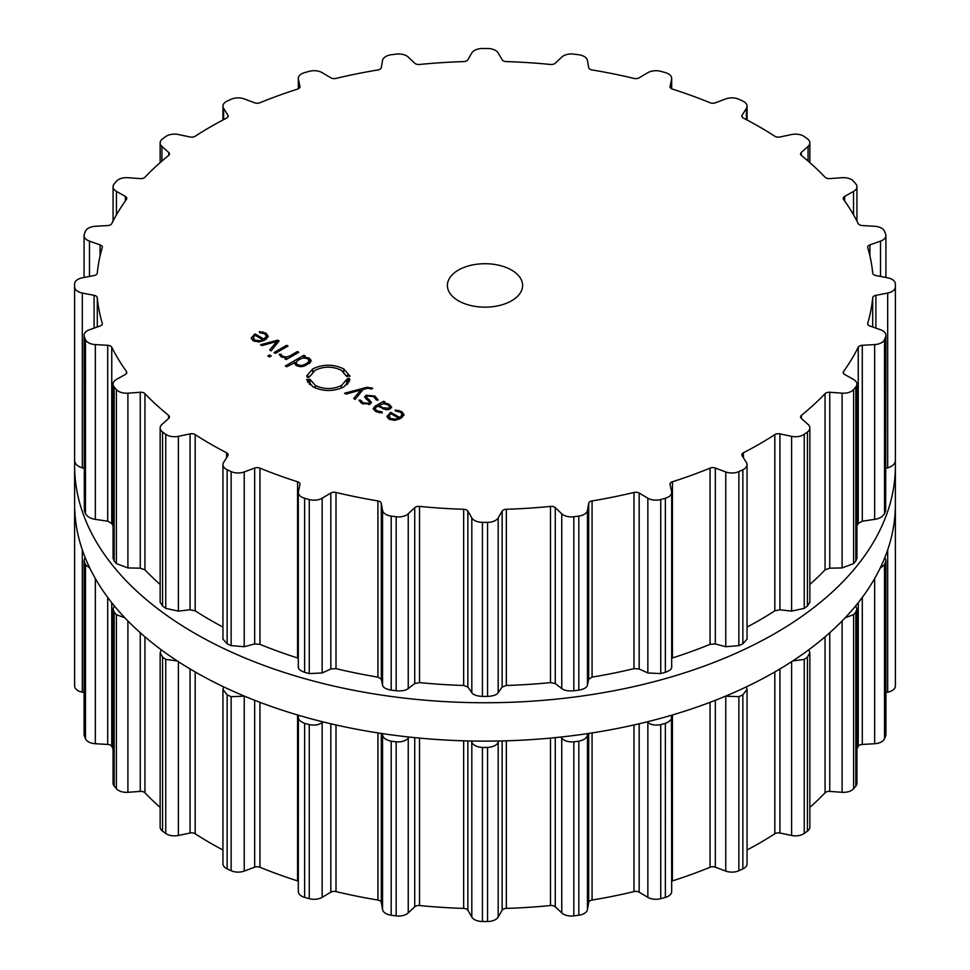 <?xml version="1.0" encoding="UTF-8"?>
<svg xmlns="http://www.w3.org/2000/svg" width="970" height="970" viewBox="0 0 970 970"><rect width="100%" height="100%" fill="white"/><g stroke="black" fill="none" stroke-linecap="round" stroke-linejoin="round"><path stroke-width="1.45" d="M74.617 504.194A410.383 236.935 0 0 0 485 741.128A410.383 236.935 0 0 0 895.383 504.194L895.383 465.806A410.383 236.935 0 0 0 895.322 461.575A410.383 236.935 0 0 1 895.383 465.806A410.383 236.935 0 0 1 485 702.741A410.383 236.935 0 0 1 74.617 465.806A410.383 236.935 0 0 0 485 702.741A410.383 236.935 0 0 0 895.383 465.806L895.383 504.194A410.383 236.935 0 0 1 485 741.128A410.383 236.935 0 0 1 74.617 504.194L74.617 465.806A410.383 236.935 0 0 1 74.678 461.575A410.383 236.935 0 0 0 74.617 465.806L74.617 504.194M671.689 881.196A4.704 2.716 180 0 1 672.44 880.893A388.291 224.179 0 0 0 691.586 874.382A388.291 224.179 0 0 0 710.052 867.253A4.704 2.716 180 0 1 715.327 867.18L725.766 871.084A11.276 6.511 0 0 0 738.861 870.72A410.383 236.935 0 0 0 740.874 869.811A410.383 236.935 0 0 0 742.862 868.89A11.276 6.511 0 0 0 747.058 863.821L747.058 689.379L746.391 686.845M747.058 849.987A388.291 224.179 0 0 0 759.571 843.088A388.291 224.179 0 0 0 774.812 833.763A4.704 2.716 180 0 1 779.928 833.012L791.617 835.473A11.276 6.511 0 0 0 804.251 833.448A410.383 236.935 0 0 0 805.852 832.296A410.383 236.935 0 0 0 807.44 831.132A11.276 6.511 0 0 0 809.853 827.107L809.853 652.834L808.822 649.742M809.853 807.367A388.291 224.179 0 0 0 813.781 803.839A388.291 224.179 0 0 0 825.058 792.781A4.704 2.716 180 0 1 829.75 791.399L842.093 792.296A11.276 6.511 0 0 0 853.624 788.695A410.383 236.935 0 0 0 854.74 787.373A410.383 236.935 0 0 0 855.843 786.039A11.276 6.511 0 0 0 856.934 783.251L856.934 609.099L855.71 605.826M856.934 748.949A388.291 224.179 0 0 0 858.244 746.391A4.704 2.716 180 0 1 862.294 744.439L874.661 743.723A11.276 6.511 0 0 0 884.519 738.728A410.383 236.935 0 0 0 885.101 737.285A410.383 236.935 0 0 0 885.659 735.854A11.276 6.511 0 0 0 885.925 734.435L885.925 560.369L884.882 557.447M885.925 692.519L887.683 692.18A11.276 6.511 0 0 0 895.383 686.045A410.383 236.935 0 0 0 895.383 684.565L895.383 510.523A410.383 236.935 180 0 1 895.383 512.002L895.067 513.433M74.617 686.045L74.617 512.002A410.383 236.935 180 0 1 74.617 510.523L74.617 684.565A410.383 236.935 0 0 0 74.617 686.045A11.276 6.511 0 0 0 82.317 692.18L84.075 692.519M85.117 557.447L84.075 560.369L84.075 734.435A11.276 6.511 0 0 0 84.341 735.854A410.383 236.935 0 0 0 84.899 737.285A410.383 236.935 0 0 0 85.481 738.728A11.276 6.511 0 0 0 95.339 743.723L107.706 744.439A4.704 2.716 180 0 1 111.756 746.391A388.291 224.179 0 0 0 113.066 748.949M114.29 605.826L113.066 609.099L113.066 783.251A11.276 6.511 0 0 0 114.157 786.039A410.383 236.935 0 0 0 115.26 787.373A410.383 236.935 0 0 0 116.376 788.695A11.276 6.511 0 0 0 127.907 792.296L140.25 791.399A4.704 2.716 180 0 1 144.942 792.781A388.291 224.179 0 0 0 156.219 803.839A388.291 224.179 0 0 0 160.147 807.367M161.178 649.742L160.147 652.834L160.147 827.107A11.276 6.511 0 0 0 162.56 831.132A410.383 236.935 0 0 0 164.148 832.296A410.383 236.935 0 0 0 165.749 833.448A11.276 6.511 0 0 0 178.383 835.473L190.071 833.012A4.704 2.716 180 0 1 195.188 833.763A388.291 224.179 0 0 0 210.429 843.088A388.291 224.179 0 0 0 222.942 849.987M223.609 686.845L222.942 689.379L222.942 863.821A11.276 6.511 0 0 0 227.138 868.89A410.383 236.935 0 0 0 229.126 869.811A410.383 236.935 0 0 0 231.139 870.72A11.276 6.511 0 0 0 244.234 871.084L254.673 867.18A4.704 2.716 180 0 1 259.948 867.253A388.291 224.179 0 0 0 278.414 874.382A388.291 224.179 0 0 0 297.56 880.893A4.704 2.716 180 0 1 298.311 881.196M309.248 898.669L309.248 724.626A410.383 236.935 180 0 1 306.944 723.996A410.383 236.935 180 0 1 304.641 723.341C299.851 721.547 297.766 719.085 298.408 715.957L298.311 891.539A11.276 6.511 0 0 0 304.641 897.395A410.383 236.935 0 0 0 306.944 898.038A410.383 236.935 0 0 0 309.248 898.669A11.276 6.511 0 0 0 322.149 897.335L330.831 892.194A4.704 2.716 180 0 1 336.008 891.588A388.291 224.179 0 0 0 356.754 896.171A388.291 224.179 0 0 0 377.924 900.051A4.704 2.716 180 0 1 381.307 902.391L382.544 909.533A11.276 6.511 0 0 0 391.189 915.231A410.383 236.935 0 0 0 393.687 915.559A410.383 236.935 0 0 0 396.172 915.886A11.276 6.511 0 0 0 408.249 912.915L414.724 906.792A4.704 2.716 180 0 1 419.525 905.531A388.291 224.179 0 0 0 441.52 907.338A388.291 224.179 0 0 0 463.66 908.405A4.704 2.716 180 0 1 467.855 910.248L471.82 917.062A11.276 6.511 0 0 0 482.442 921.5A410.383 236.935 0 0 0 485 921.5A410.383 236.935 0 0 0 487.558 921.5A11.276 6.511 0 0 0 498.18 917.062L502.145 910.248A4.704 2.716 180 0 1 506.34 908.405A388.291 224.179 0 0 0 528.48 907.338A388.291 224.179 0 0 0 550.475 905.531A4.704 2.716 180 0 1 555.276 906.792L561.751 912.915A11.276 6.511 0 0 0 573.828 915.886A410.383 236.935 0 0 0 576.313 915.559A410.383 236.935 0 0 0 578.811 915.231A11.276 6.511 0 0 0 587.456 909.533L588.693 902.391A4.704 2.716 180 0 1 592.076 900.051A388.291 224.179 0 0 0 613.246 896.171A388.291 224.179 0 0 0 633.992 891.588A4.704 2.716 180 0 1 639.169 892.194L647.851 897.335A11.276 6.511 0 0 0 660.752 898.669A410.383 236.935 0 0 0 663.056 898.038A410.383 236.935 0 0 0 665.359 897.395A11.276 6.511 0 0 0 671.689 891.539L671.458 715.254M742.862 868.89L742.862 694.835A410.383 236.935 180 0 1 740.874 695.769A410.383 236.935 180 0 1 738.861 696.678L725.499 696.169M742.862 694.835L747.058 689.379M792.672 660.982L804.251 659.394A410.383 236.935 180 0 0 805.852 658.242A410.383 236.935 180 0 0 807.44 657.09L809.853 652.834M665.359 897.395L665.359 723.341C670.149 721.547 672.234 719.085 671.592 715.957M665.359 723.341A410.383 236.935 180 0 1 663.056 723.996A410.383 236.935 180 0 1 660.752 724.626C655.405 725.645 651.1 724.954 647.851 722.565L646.929 721.898M587.626 733.599L587.456 734.763C587.032 737.903 584.158 740.037 578.811 741.177A410.383 236.935 180 0 1 576.313 741.516A410.383 236.935 180 0 1 573.828 741.844C568.19 742.147 564.176 740.91 561.751 738.146L560.781 737.054M845.161 617.769L853.624 614.653A410.383 236.935 180 0 0 854.74 613.319A410.383 236.935 180 0 0 855.843 611.985L856.934 609.099M498.822 740.983L498.18 742.28C496.725 745.299 493.184 747.021 487.558 747.446A410.383 236.935 180 0 1 485 747.458A410.383 236.935 180 0 1 482.442 747.446C476.816 747.021 473.275 745.299 471.82 742.28L471.178 740.983M880.117 568.226L884.519 564.686A410.383 236.935 180 0 0 885.101 563.243A410.383 236.935 180 0 0 885.659 561.8L885.925 560.369M409.219 737.054L408.249 738.146C405.824 740.91 401.81 742.147 396.172 741.844A410.383 236.935 180 0 1 393.687 741.516A410.383 236.935 180 0 1 391.189 741.177C385.842 740.037 382.968 737.903 382.544 734.763L382.374 733.599M895.322 508.425L895.383 509.044A410.383 236.935 180 0 1 895.383 510.523M323.071 721.898L322.149 722.565C318.9 724.954 314.595 725.645 309.248 724.626M298.408 715.957L298.542 715.254M244.501 696.169L231.139 696.678A410.383 236.935 180 0 1 229.126 695.769A410.383 236.935 180 0 1 227.138 694.835L222.942 689.379M165.749 833.448L165.749 659.394L177.328 660.982M165.749 659.394A410.383 236.935 180 0 1 164.148 658.242A410.383 236.935 180 0 1 162.56 657.09L160.147 652.834M116.376 788.695L116.376 614.653L124.839 617.769M116.376 614.653A410.383 236.935 180 0 1 115.26 613.319A410.383 236.935 180 0 1 114.157 611.985L113.066 609.099M85.481 738.728L85.481 564.686L89.883 568.226M85.481 564.686A410.383 236.935 180 0 1 84.899 563.243A410.383 236.935 180 0 1 84.341 561.8L84.075 560.369M74.617 512.002L74.932 513.433M74.617 510.523A410.383 236.935 180 0 1 74.617 509.044L74.678 508.425M458.41 300.785A37.6 21.704 180 0 1 447.4 285.435A37.6 21.704 180 0 1 485 263.719A37.6 21.704 180 0 1 522.6 285.435A37.6 21.704 180 0 1 499.392 305.489A37.6 21.704 180 0 1 458.41 300.785M740.874 470.68A410.383 236.935 0 0 0 742.862 469.747A11.276 6.511 0 0 0 747.058 464.691A11.276 6.511 0 0 0 746.379 462.46L742.123 455.706A4.704 2.716 180 0 1 741.844 454.784A4.704 2.716 180 0 1 743.408 452.76A388.291 224.179 0 0 0 759.571 443.957A388.291 224.179 0 0 0 774.812 434.633A4.704 2.716 180 0 1 779.928 433.881L791.617 436.342A11.276 6.511 0 0 0 804.251 434.305A410.383 236.935 0 0 0 805.852 433.153A410.383 236.935 0 0 0 807.44 432.002A11.276 6.511 0 0 0 809.853 427.976A11.276 6.511 0 0 0 808.058 424.436L801.305 418.409A4.704 2.716 180 0 1 800.553 416.942A4.704 2.716 180 0 1 801.426 415.366A388.291 224.179 0 0 0 813.781 404.708A388.291 224.179 0 0 0 825.058 393.65A4.704 2.716 180 0 1 829.75 392.268L842.093 393.165A11.276 6.511 0 0 0 853.624 389.564A410.383 236.935 0 0 0 854.74 388.23A410.383 236.935 0 0 0 855.843 386.909A11.276 6.511 0 0 0 856.934 384.108A11.276 6.511 0 0 0 853.527 379.452L844.627 374.444A4.704 2.716 180 0 1 843.209 372.492A4.704 2.716 180 0 1 843.573 371.449A388.291 224.179 0 0 0 851.502 359.47A388.291 224.179 0 0 0 858.244 347.248A4.704 2.716 180 0 1 862.294 345.296L874.661 344.592A11.276 6.511 0 0 0 884.519 339.597A410.383 236.935 0 0 0 885.101 338.154A410.383 236.935 0 0 0 885.659 336.711A11.276 6.511 0 0 0 885.925 335.305A11.276 6.511 0 0 0 880.53 329.751L869.92 326.005A4.704 2.716 180 0 1 867.665 323.689A4.704 2.716 180 0 1 867.738 323.228A388.291 224.179 0 0 0 870.854 310.533A388.291 224.179 0 0 0 872.709 297.754A4.704 2.716 180 0 1 875.898 295.329L887.683 293.049A11.276 6.511 0 0 0 895.383 286.914A410.383 236.935 0 0 0 895.383 285.435A410.383 236.935 0 0 0 895.383 283.955A11.276 6.511 0 0 0 887.683 277.82L875.898 275.541A4.704 2.716 180 0 1 872.709 273.116A388.291 224.179 0 0 0 870.854 260.336A388.291 224.179 0 0 0 867.738 247.629A4.704 2.716 180 0 1 867.665 247.18A4.704 2.716 180 0 1 869.92 244.864L880.53 241.118A11.276 6.511 0 0 0 885.925 235.564A11.276 6.511 0 0 0 885.659 234.146A410.383 236.935 0 0 0 885.101 232.715A410.383 236.935 0 0 0 884.519 231.272A11.276 6.511 0 0 0 874.661 226.277L862.294 225.561A4.704 2.716 180 0 1 858.244 223.609A388.291 224.179 0 0 0 851.502 211.387A388.291 224.179 0 0 0 843.573 199.408A4.704 2.716 180 0 1 843.209 198.365A4.704 2.716 180 0 1 844.627 196.425L853.527 191.417A11.276 6.511 0 0 0 856.934 186.749A11.276 6.511 0 0 0 855.843 183.96A410.383 236.935 0 0 0 854.74 182.627A410.383 236.935 0 0 0 853.624 181.305A11.276 6.511 0 0 0 842.093 177.704L829.75 178.601A4.704 2.716 180 0 1 825.058 177.219A388.291 224.179 0 0 0 813.781 166.161A388.291 224.179 0 0 0 801.426 155.503A4.704 2.716 180 0 1 800.553 153.927A4.704 2.716 180 0 1 801.305 152.46L808.058 146.434A11.276 6.511 0 0 0 809.853 142.893A11.276 6.511 0 0 0 807.44 138.868A410.383 236.935 0 0 0 805.852 137.704A410.383 236.935 0 0 0 804.251 136.552A11.276 6.511 0 0 0 791.617 134.527L779.928 136.988A4.704 2.716 180 0 1 774.812 136.236A388.291 224.179 0 0 0 759.571 126.912A388.291 224.179 0 0 0 743.408 118.11A4.704 2.716 180 0 1 741.844 116.085A4.704 2.716 180 0 1 742.123 115.151L746.379 108.41A11.276 6.511 0 0 0 747.058 106.179A11.276 6.511 0 0 0 742.862 101.11A410.383 236.935 0 0 0 740.874 100.189A410.383 236.935 0 0 0 738.861 99.279A11.276 6.511 0 0 0 725.766 98.916L715.327 102.82A4.704 2.716 180 0 1 710.052 102.747A388.291 224.179 0 0 0 691.586 95.618A388.291 224.179 0 0 0 672.44 89.107A4.704 2.716 180 0 1 670.015 86.73A4.704 2.716 180 0 1 670.052 86.391L671.592 79.273A11.276 6.511 0 0 0 671.689 78.461A11.276 6.511 0 0 0 665.359 72.605A410.383 236.935 0 0 0 663.056 71.962A410.383 236.935 0 0 0 660.752 71.331A11.276 6.511 0 0 0 647.851 72.665L639.169 77.806A4.704 2.716 180 0 1 633.992 78.412A388.291 224.179 0 0 0 613.246 73.829A388.291 224.179 0 0 0 592.076 69.949A4.704 2.716 180 0 1 588.693 67.609L587.456 60.467A11.276 6.511 0 0 0 578.811 54.769A410.383 236.935 0 0 0 576.313 54.441A410.383 236.935 0 0 0 573.828 54.114A11.276 6.511 0 0 0 561.751 57.084L555.276 63.208A4.704 2.716 180 0 1 550.475 64.469A388.291 224.179 0 0 0 528.48 62.662A388.291 224.179 0 0 0 506.34 61.595A4.704 2.716 180 0 1 502.145 59.752L498.18 52.938A11.276 6.511 0 0 0 487.558 48.5A410.383 236.935 0 0 0 485 48.5A410.383 236.935 0 0 0 482.442 48.5A11.276 6.511 0 0 0 471.82 52.938L467.855 59.752A4.704 2.716 180 0 1 463.66 61.595A388.291 224.179 0 0 0 441.52 62.662A388.291 224.179 0 0 0 419.525 64.469A4.704 2.716 180 0 1 414.724 63.208L408.249 57.084A11.276 6.511 0 0 0 396.172 54.114A410.383 236.935 0 0 0 393.687 54.441A410.383 236.935 0 0 0 391.189 54.769A11.276 6.511 0 0 0 382.544 60.467L381.307 67.609A4.704 2.716 180 0 1 377.924 69.949A388.291 224.179 0 0 0 356.754 73.829A388.291 224.179 0 0 0 336.008 78.412A4.704 2.716 180 0 1 330.831 77.806L322.149 72.665A11.276 6.511 0 0 0 309.248 71.331A410.383 236.935 0 0 0 306.944 71.962A410.383 236.935 0 0 0 304.641 72.605A11.276 6.511 0 0 0 298.311 78.461A11.276 6.511 0 0 0 298.408 79.273L299.948 86.391A4.704 2.716 180 0 1 299.985 86.73A4.704 2.716 180 0 1 297.56 89.107A388.291 224.179 0 0 0 278.414 95.618A388.291 224.179 0 0 0 259.948 102.747A4.704 2.716 180 0 1 254.673 102.82L244.234 98.916A11.276 6.511 0 0 0 231.139 99.279A410.383 236.935 0 0 0 229.126 100.189A410.383 236.935 0 0 0 227.138 101.11A11.276 6.511 0 0 0 222.942 106.179A11.276 6.511 0 0 0 223.621 108.41L227.877 115.151A4.704 2.716 180 0 1 228.156 116.085A4.704 2.716 180 0 1 226.592 118.11A388.291 224.179 0 0 0 210.429 126.912A388.291 224.179 0 0 0 195.188 136.236A4.704 2.716 180 0 1 190.071 136.988L178.383 134.527A11.276 6.511 0 0 0 165.749 136.552A410.383 236.935 0 0 0 164.148 137.704A410.383 236.935 0 0 0 162.56 138.868A11.276 6.511 0 0 0 160.147 142.893A11.276 6.511 0 0 0 161.941 146.434L168.695 152.46A4.704 2.716 180 0 1 169.447 153.927A4.704 2.716 180 0 1 168.574 155.503A388.291 224.179 0 0 0 156.219 166.161A388.291 224.179 0 0 0 144.942 177.219A4.704 2.716 180 0 1 140.25 178.601L127.907 177.704A11.276 6.511 0 0 0 116.376 181.305A410.383 236.935 0 0 0 115.26 182.627A410.383 236.935 0 0 0 114.157 183.96A11.276 6.511 0 0 0 113.066 186.749A11.276 6.511 0 0 0 116.473 191.417L125.373 196.425A4.704 2.716 180 0 1 126.791 198.365A4.704 2.716 180 0 1 126.427 199.408A388.291 224.179 0 0 0 118.498 211.387A388.291 224.179 0 0 0 111.756 223.609A4.704 2.716 180 0 1 107.706 225.561L95.339 226.277A11.276 6.511 0 0 0 85.481 231.272A410.383 236.935 0 0 0 84.899 232.715A410.383 236.935 0 0 0 84.341 234.146A11.276 6.511 0 0 0 84.075 235.564A11.276 6.511 0 0 0 89.47 241.118L100.08 244.864A4.704 2.716 180 0 1 102.335 247.18A4.704 2.716 180 0 1 102.262 247.629A388.291 224.179 0 0 0 99.146 260.336A388.291 224.179 0 0 0 97.291 273.116A4.704 2.716 180 0 1 94.102 275.541L82.317 277.82A11.276 6.511 0 0 0 74.617 283.955A410.383 236.935 0 0 0 74.617 285.435A410.383 236.935 0 0 0 74.617 286.914A11.276 6.511 0 0 0 82.317 293.049L94.102 295.329A4.704 2.716 180 0 1 97.291 297.754A388.291 224.179 0 0 0 99.146 310.533A388.291 224.179 0 0 0 102.262 323.228A4.704 2.716 180 0 1 102.335 323.689A4.704 2.716 180 0 1 100.08 326.005L89.47 329.751A11.276 6.511 0 0 0 84.075 335.305A11.276 6.511 0 0 0 84.341 336.711A410.383 236.935 0 0 0 84.899 338.154A410.383 236.935 0 0 0 85.481 339.597A11.276 6.511 0 0 0 95.339 344.592L107.706 345.296A4.704 2.716 180 0 1 111.756 347.248A388.291 224.179 0 0 0 118.498 359.47A388.291 224.179 0 0 0 126.427 371.449A4.704 2.716 180 0 1 126.791 372.492A4.704 2.716 180 0 1 125.373 374.444L116.473 379.452A11.276 6.511 0 0 0 113.066 384.108A11.276 6.511 0 0 0 114.157 386.909A410.383 236.935 0 0 0 115.26 388.23A410.383 236.935 0 0 0 116.376 389.564A11.276 6.511 0 0 0 127.907 393.165L140.25 392.268A4.704 2.716 180 0 1 144.942 393.65A388.291 224.179 0 0 0 156.219 404.708A388.291 224.179 0 0 0 168.574 415.366A4.704 2.716 180 0 1 169.447 416.942A4.704 2.716 180 0 1 168.695 418.409L161.941 424.436A11.276 6.511 0 0 0 160.147 427.976A11.276 6.511 0 0 0 162.56 432.002A410.383 236.935 0 0 0 164.148 433.153A410.383 236.935 0 0 0 165.749 434.305A11.276 6.511 0 0 0 178.383 436.342L190.071 433.881A4.704 2.716 180 0 1 195.188 434.633A388.291 224.179 0 0 0 210.429 443.957A388.291 224.179 0 0 0 226.592 452.76A4.704 2.716 180 0 1 228.156 454.784A4.704 2.716 180 0 1 227.877 455.706L223.621 462.46A11.276 6.511 0 0 0 222.942 464.691A11.276 6.511 0 0 0 227.138 469.747A410.383 236.935 0 0 0 229.126 470.68A410.383 236.935 0 0 0 231.139 471.59A11.276 6.511 0 0 0 244.234 471.941L254.673 468.049A4.704 2.716 180 0 1 259.948 468.122A388.291 224.179 0 0 0 278.414 475.251A388.291 224.179 0 0 0 297.56 481.763A4.704 2.716 180 0 1 299.985 484.139A4.704 2.716 180 0 1 299.948 484.479L298.408 491.596A11.276 6.511 0 0 0 298.311 492.408A11.276 6.511 0 0 0 304.641 498.253A410.383 236.935 0 0 0 306.944 498.907A410.383 236.935 0 0 0 309.248 499.538A11.276 6.511 0 0 0 322.149 498.204L330.831 493.063A4.704 2.716 180 0 1 336.008 492.457A388.291 224.179 0 0 0 356.754 497.028A388.291 224.179 0 0 0 377.924 500.92A4.704 2.716 180 0 1 381.307 503.26L382.544 510.402A11.276 6.511 0 0 0 391.189 516.088A410.383 236.935 0 0 0 393.687 516.428A410.383 236.935 0 0 0 396.172 516.755A11.276 6.511 0 0 0 408.249 513.785L414.724 507.662A4.704 2.716 180 0 1 419.525 506.401A388.291 224.179 0 0 0 441.52 508.207A388.291 224.179 0 0 0 463.66 509.274A4.704 2.716 180 0 1 467.855 511.117L471.82 517.919A11.276 6.511 0 0 0 482.442 522.357A410.383 236.935 0 0 0 485 522.369A410.383 236.935 0 0 0 487.558 522.357A11.276 6.511 0 0 0 498.18 517.919L502.145 511.117A4.704 2.716 180 0 1 506.34 509.274A388.291 224.179 0 0 0 528.48 508.207A388.291 224.179 0 0 0 550.475 506.401A4.704 2.716 180 0 1 555.276 507.662L561.751 513.785A11.276 6.511 0 0 0 573.828 516.755A410.383 236.935 0 0 0 576.313 516.428A410.383 236.935 0 0 0 578.811 516.088A11.276 6.511 0 0 0 587.456 510.402L588.693 503.26A4.704 2.716 180 0 1 592.076 500.92A388.291 224.179 0 0 0 613.246 497.028A388.291 224.179 0 0 0 633.992 492.457A4.704 2.716 180 0 1 639.169 493.063L647.851 498.204A11.276 6.511 0 0 0 660.752 499.538A410.383 236.935 0 0 0 663.056 498.907A410.383 236.935 0 0 0 665.359 498.253A11.276 6.511 0 0 0 671.689 492.408A11.276 6.511 0 0 0 671.592 491.596L670.052 484.479A4.704 2.716 180 0 1 670.015 484.139A4.704 2.716 180 0 1 672.44 481.763A388.291 224.179 0 0 0 691.586 475.251A388.291 224.179 0 0 0 710.052 468.122A4.704 2.716 180 0 1 715.327 468.049L725.766 471.941A11.276 6.511 0 0 0 738.861 471.59A410.383 236.935 0 0 0 740.874 470.68M251.206 338.348L253.34 340.773L258.784 341.974L264.895 339.997L268.326 336.42L265.95 333.134L259.426 331.607L259.645 332.637L264.664 333.789L266.495 336.311L263.84 339.051L255.001 333.947L251.181 338.021M266.52 338.906L266.52 336.044L266.495 338.93M271.139 350.861L279.093 340.906L277.772 340.143L260.53 344.738L261.997 345.599L276.862 341.428L269.66 350.012L271.139 350.861M267.89 355.941L269.551 356.899L271.2 355.954L269.539 354.984L267.89 355.941M274.061 352.559L275.407 353.335L288.017 346.06L286.671 345.284L274.061 352.559M282.476 356.233L281.07 354.28L279.13 354.268L280.985 356.73L286.538 357.821L284.865 358.791L286.211 359.567L298.808 352.292L297.463 351.516L289.703 356.002L286.15 357.033L282.476 356.233L282.476 357.396M294.286 363.592L294.286 362.368L296.286 365.569L300.494 366.733L304.228 366.09L310.109 362.695L311.224 360.537L309.2 358.112L303.658 356.96L305.271 356.026L303.925 355.25L285.313 365.993L286.659 366.769L294.201 363.01M307.32 377.354L307.538 376.093L306.629 376.008L312.764 368.867C323.119 363.992 333.45 364.029 343.768 368.952L350.049 376.202L349.139 376.275L348.751 375.014L347.284 375.22L347.636 376.384L346.702 376.469L341.391 370.322C332.661 366.151 323.919 366.126 315.165 370.249L309.988 376.299L309.054 376.227L308.836 377.391L307.32 377.354M315.274 385.405C324.016 389.576 332.758 389.6 341.513 385.478L346.714 379.428L347.624 379.512L347.842 378.336L349.358 378.373L349.139 379.634L350.049 379.707L343.913 386.86C333.559 391.734 323.228 391.71 312.91 386.775L306.629 379.525L307.538 379.452L307.914 380.713L309.394 380.507L309.042 379.343L309.951 379.27L315.274 385.405L315.274 387.964M372.128 388.036L366.83 387.333L344.556 393.262L346.035 394.111L360.901 389.952L353.686 398.524L355.166 399.385L363.132 389.431L367.909 388.194L371.51 389.043L372.686 388.364L372.128 388.036L372.128 388.679M374.869 396.027L366.042 395.239L364.587 396.997L369.691 402.223L368.806 403.302L363.12 402.829L360.634 400.161L358.851 400.149L361.98 403.496L370.128 404.066L371.486 402.344L366.43 397.106L367.351 396.002L373.741 396.73L376.372 400.028L378.215 400.04L374.869 396.027L374.869 397.482M391.613 407.145L389.018 404.187L383.732 402.768L384.981 402.041L383.635 401.265L375.002 406.248L373.135 408.697L375.814 411.486L382.228 412.953L382.095 411.911L376.99 410.807L374.978 408.661L376.481 406.951L377.9 406.139L386.23 409.837L390.086 408.976L391.613 407.085M386.994 416.736L389.128 419.173L394.572 420.362L400.683 418.385L404.114 414.808L401.738 411.535L395.214 410.007L395.433 411.037L400.452 412.189L402.283 414.711L399.628 417.452L390.777 412.335L386.969 416.409M402.308 417.306L402.308 414.445L402.283 417.33M747.058 464.691L747.058 639.133L742.862 643.801A410.383 236.935 180 0 1 740.874 644.723A410.383 236.935 180 0 1 738.861 645.632L738.861 471.59M671.689 658.254L672.44 657.963A388.291 224.179 180 0 0 691.586 651.452A388.291 224.179 180 0 0 710.052 644.322L715.327 643.959L725.766 646.723L738.861 645.632M809.853 427.976L809.853 602.249L807.44 606.044A410.383 236.935 180 0 1 805.852 607.208A410.383 236.935 180 0 1 804.251 608.36L791.617 611.112L779.928 609.79L774.812 610.821A388.291 224.179 180 0 1 759.571 620.145A388.291 224.179 180 0 1 747.058 627.056M298.408 666.378C297.766 668.633 299.851 670.622 304.641 672.307A410.383 236.935 180 0 0 306.944 672.95A410.383 236.935 180 0 0 309.248 673.58L322.149 672.974L330.831 668.973L336.008 668.645A388.291 224.179 180 0 0 356.754 673.228A388.291 224.179 180 0 0 377.924 677.121L381.307 679.17L382.544 685.172C382.968 687.451 385.842 689.112 391.189 690.143A410.383 236.935 180 0 0 393.687 690.47A410.383 236.935 180 0 0 396.172 690.798C401.81 691.21 405.824 690.47 408.249 688.567L414.724 683.571L419.525 682.601A388.291 224.179 180 0 0 441.52 684.408A388.291 224.179 180 0 0 463.66 685.475L467.855 687.027L471.82 692.701C473.275 694.86 476.816 696.096 482.442 696.411A410.383 236.935 180 0 0 485 696.411A410.383 236.935 180 0 0 487.558 696.411C493.184 696.096 496.725 694.86 498.18 692.701L502.145 687.027L506.34 685.475A388.291 224.179 180 0 0 528.48 684.408A388.291 224.179 180 0 0 550.475 682.601L555.276 683.571L561.751 688.567C564.176 690.47 568.19 691.21 573.828 690.798A410.383 236.935 180 0 0 576.313 690.47A410.383 236.935 180 0 0 578.811 690.143C584.158 689.112 587.032 687.451 587.456 685.172L588.693 679.17L592.076 677.121A388.291 224.179 180 0 0 613.246 673.228A388.291 224.179 180 0 0 633.992 668.645L639.169 668.973L647.851 672.974L660.752 673.58A410.383 236.935 180 0 0 663.056 672.95A410.383 236.935 180 0 0 665.359 672.307C670.149 670.622 672.234 668.633 671.592 666.378M856.934 384.108L856.934 558.259L855.843 560.951A410.383 236.935 180 0 1 854.74 562.285A410.383 236.935 180 0 1 853.624 563.606L842.093 567.935L829.75 568.178L825.058 569.851A388.291 224.179 180 0 1 813.781 580.909A388.291 224.179 180 0 1 809.853 584.425M885.925 335.305L885.659 510.766A410.383 236.935 180 0 1 885.101 512.196A410.383 236.935 180 0 1 884.519 513.639C882.639 516.78 879.353 518.683 874.661 519.362L862.294 521.205L858.244 523.448A388.291 224.179 180 0 1 856.934 526.019M885.925 468.328L887.683 467.819C892.17 466.546 894.74 464.266 895.383 460.956L895.383 286.914M895.383 285.435L895.383 459.477A410.383 236.935 180 0 1 895.383 460.956M222.942 464.691L222.942 639.133L227.138 643.801A410.383 236.935 180 0 0 229.126 644.723A410.383 236.935 180 0 0 231.139 645.632L244.234 646.723L254.673 643.959L259.948 644.322A388.291 224.179 180 0 0 278.414 651.452A388.291 224.179 180 0 0 297.56 657.963L298.311 658.254M222.942 627.056A388.291 224.179 180 0 1 210.429 620.145A388.291 224.179 180 0 1 195.188 610.821L195.188 434.633M160.147 427.976L160.147 602.249L162.56 606.044A410.383 236.935 180 0 0 164.148 607.208A410.383 236.935 180 0 0 165.749 608.36L178.383 611.112L190.071 609.79L195.188 610.821M160.147 584.425A388.291 224.179 180 0 1 156.219 580.909A388.291 224.179 180 0 1 144.942 569.851L144.942 393.65M113.066 384.108L113.066 558.259L114.157 560.951A410.383 236.935 180 0 0 115.26 562.285A410.383 236.935 180 0 0 116.376 563.606L127.907 567.935L140.25 568.178L144.942 569.851M113.066 526.019A388.291 224.179 180 0 1 111.756 523.448L111.756 347.248M84.075 335.305L84.341 510.766A410.383 236.935 180 0 0 84.899 512.196A410.383 236.935 180 0 0 85.481 513.639C87.361 516.78 90.647 518.683 95.339 519.362L107.706 521.205L111.756 523.448M74.617 285.435L74.617 459.477A410.383 236.935 180 0 0 74.617 460.956C75.26 464.266 77.83 466.546 82.317 467.819L84.075 468.328M263.84 340.555L263.84 339.051M255.001 335.511L255.001 333.947M277.772 342.568L277.772 340.143M276.862 343.695L276.862 341.428M269.539 356.887L269.539 354.984M286.671 346.836L286.671 345.284M281.07 356.778L281.07 354.28M286.538 359.385L286.538 357.821M297.463 353.068L297.463 351.516M303.658 357.857L303.658 356.96M303.925 356.802L303.925 355.25M307.538 377.366L307.538 376.093M347.284 376.421L347.284 375.22M309.951 384.678L309.951 379.27M309.394 384.144L309.394 380.507M307.914 382.386L307.914 380.713M307.538 381.768L307.538 379.452M349.139 381.986L349.139 379.634M347.842 383.756L347.842 378.336M347.624 383.999L347.624 379.512M346.714 384.872L346.714 379.428M360.901 392.219L360.901 389.952M360.634 402.586L360.634 400.161M383.732 403.605L383.732 402.768M383.635 403.605L383.635 401.265M382.095 412.965L382.095 411.911M399.628 418.955L399.628 417.452M390.777 413.911L390.777 412.335M253.34 336.978L255.28 335.341L262.773 339.67L259.936 340.785L254.528 340.094L253.34 336.978L252.988 340.567M262.773 341.04L262.773 339.67M295.971 362.113L298.978 359.664L303.21 357.93L307.842 358.682L309.151 361.361L306.156 363.811L301.912 365.544L297.281 364.781L295.971 362.113L295.753 365.241M309.381 363.313L309.381 360.537L309.151 363.495M382.92 408.988L382.92 407.8L378.967 405.508L383.708 403.605L387.842 404.866L389.794 406.903L388.703 408.212L382.92 407.8L382.932 408.988M378.967 406.757L378.967 405.508M389.128 415.366L391.068 413.741L398.561 418.07L395.736 419.185L390.316 418.494L389.128 415.366L388.776 418.967M398.561 419.428L398.561 418.07M738.861 870.72L738.861 696.678M725.766 871.084L725.766 696.302M715.327 867.18L715.327 700.291M710.052 867.253L710.052 702.316M774.812 833.763L774.812 671.943M672.44 880.893L672.44 714.963M779.928 833.012L779.928 668.936M791.617 835.473L791.617 661.673M804.251 833.448L804.251 659.394M807.44 831.132L807.44 657.09M660.752 898.669L660.752 724.626M647.851 897.335L647.851 722.565M639.169 892.194L639.169 723.765M633.992 891.588L633.992 724.954M825.058 792.781L825.058 636.829M592.076 900.051L592.076 732.92M829.75 791.399L829.75 632.719M588.693 902.391L588.693 733.429M842.093 792.296L842.093 620.958M587.456 909.533L587.456 734.763M853.624 788.695L853.624 614.653M578.811 915.231L578.811 741.177M855.843 786.039L855.843 611.985M573.828 915.886L573.828 741.844M561.751 912.915L561.751 738.146M555.276 906.792L555.276 737.624M550.475 905.531L550.475 738.085M858.244 746.391L858.244 602.697M506.34 908.405L506.34 740.801M862.294 744.439L862.294 597.411M502.145 910.248L502.145 740.91M874.661 743.723L874.661 578.532M498.18 917.062L498.18 742.28M884.519 738.728L884.519 564.686M487.558 921.5L487.558 747.446M885.659 735.854L885.659 561.8M482.442 921.5L482.442 747.446M471.82 917.062L471.82 742.28M467.855 910.248L467.855 740.91M463.66 908.405L463.66 740.801M419.525 905.531L419.525 738.085M414.724 906.792L414.724 737.624M887.683 692.18L887.683 549.857M408.249 912.915L408.249 738.146M895.383 686.045L895.383 512.002M396.172 915.886L396.172 741.844M391.189 915.231L391.189 741.177M382.544 909.533L382.544 734.763M381.307 902.391L381.307 733.429M377.924 900.051L377.924 732.92M336.008 891.588L336.008 724.954M330.831 892.194L330.831 723.765M322.149 897.335L322.149 722.565M304.641 897.395L304.641 723.341M297.56 880.893L297.56 714.963M259.948 867.253L259.948 702.316M254.673 867.18L254.673 700.291M244.234 871.084L244.234 696.302M231.139 870.72L231.139 696.678M227.138 868.89L227.138 694.835M195.188 833.763L195.188 671.943M190.071 833.012L190.071 668.936M178.383 835.473L178.383 661.673M162.56 831.132L162.56 657.09M144.942 792.781L144.942 636.829M140.25 791.399L140.25 632.719M127.907 792.296L127.907 620.958M114.157 786.039L114.157 611.985M111.756 746.391L111.756 602.697M107.706 744.439L107.706 597.411M95.339 743.723L95.339 578.532M84.341 735.854L84.341 561.8M82.317 692.18L82.317 549.857M742.862 643.801L742.862 469.747M725.766 646.723L725.766 471.941M715.327 643.959L715.327 468.049M743.408 457.755L743.408 452.76M710.052 644.322L710.052 468.122M774.812 610.821L774.812 434.633M672.44 657.963L672.44 481.763M779.928 609.79L779.928 433.881M791.617 611.112L791.617 436.342M804.251 608.36L804.251 434.305M665.359 672.307L665.359 498.253M807.44 606.044L807.44 432.002M660.752 673.58L660.752 499.538M647.851 672.974L647.851 498.204M639.169 668.973L639.169 493.063M801.426 418.519L801.426 415.366M633.992 668.645L633.992 492.457M825.058 569.851L825.058 393.65M592.076 677.121L592.076 500.92M829.75 568.178L829.75 392.268M588.693 679.17L588.693 503.26M842.093 567.935L842.093 393.165M587.456 685.172L587.456 510.402M853.624 563.606L853.624 389.564M578.811 690.143L578.811 516.088M855.843 560.951L855.843 386.909M573.828 690.798L573.828 516.755M561.751 688.567L561.751 513.785M555.276 683.571L555.276 507.662M843.573 373.535L843.573 371.449M550.475 682.601L550.475 506.401M858.244 523.448L858.244 347.248M506.34 685.475L506.34 509.274M862.294 521.205L862.294 345.296M502.145 687.027L502.145 511.117M874.661 519.362L874.661 344.592M498.18 692.701L498.18 517.919M884.519 513.639L884.519 339.597M487.558 696.411L487.558 522.357M885.659 510.766L885.659 336.711M482.442 696.411L482.442 522.357M471.82 692.701L471.82 517.919M467.855 687.027L467.855 511.117M867.738 324.15L867.738 323.228M463.66 685.475L463.66 509.274M872.709 326.987L872.709 297.754M419.525 682.601L419.525 506.401M875.898 328.115L875.898 295.329M414.724 683.571L414.724 507.662M887.683 467.819L887.683 293.049M408.249 688.567L408.249 513.785M396.172 690.798L396.172 516.755M391.189 690.143L391.189 516.088M382.544 685.172L382.544 510.402M381.307 679.17L381.307 503.26M377.924 677.121L377.924 500.92M336.008 668.645L336.008 492.457M869.92 255.934L869.92 244.864M330.831 668.973L330.831 493.063M880.53 276.438L880.53 241.118M322.149 672.974L322.149 498.204M309.248 673.58L309.248 499.538M304.641 672.307L304.641 498.253M297.56 657.963L297.56 481.763M259.948 644.322L259.948 468.122M844.627 200.899L844.627 196.425M254.673 643.959L254.673 468.049M853.527 214.819L853.527 191.417M244.234 646.723L244.234 471.941M231.139 645.632L231.139 471.59M227.138 643.801L227.138 469.747M226.592 457.755L226.592 452.76M801.305 155.406L801.305 152.46M190.071 609.79L190.071 433.881M808.058 161.056L808.058 146.434M178.383 611.112L178.383 436.342M165.749 608.36L165.749 434.305M162.56 606.044L162.56 432.002M168.574 418.519L168.574 415.366M742.123 117.006L742.123 115.151M140.25 568.178L140.25 392.268M746.379 119.65L746.379 108.41M127.907 567.935L127.907 393.165M116.376 563.606L116.376 389.564M114.157 560.951L114.157 386.909M126.427 373.535L126.427 371.449M670.052 87.07L670.052 86.391M107.706 521.205L107.706 345.296M671.592 88.755L671.592 79.273M95.339 519.362L95.339 344.592M85.481 513.639L85.481 339.597M84.341 510.766L84.341 336.711M102.262 324.15L102.262 323.228M97.291 326.987L97.291 297.754M94.102 328.115L94.102 295.329M82.317 467.819L82.317 293.049M74.617 460.956L74.617 286.914M100.08 255.934L100.08 244.864M89.47 276.438L89.47 241.118M125.373 200.899L125.373 196.425M116.473 214.819L116.473 191.417M168.695 155.406L168.695 152.46M161.941 161.056L161.941 146.434M298.408 88.755L298.408 79.273M299.948 87.07L299.948 86.391M227.877 117.006L227.877 115.151M223.621 119.65L223.621 108.41M254.395 335.923L254.395 334.286M265.95 334.759L265.95 333.134M262.87 333.001L262.87 331.922M289.703 357.554L289.703 356.002M286.15 357.869L286.15 357.033M309.2 359.882L309.2 358.112M343.768 371.995L343.768 368.952M312.764 371.959L312.764 368.867M341.513 388.048L341.513 385.478M366.83 388.473L366.83 387.333M366.042 398.985L366.042 395.239M368.806 404.623L368.806 403.302M363.12 404.078L363.12 402.829M369.594 401.81L369.594 399.955M367.666 400.125L367.666 398.634M389.018 405.666L389.018 404.187M375.002 408.431L375.002 406.248M379.476 412.905L379.476 411.826M376.99 412.104L376.99 410.807M390.183 414.323L390.183 412.686M401.738 413.159L401.738 411.535M398.646 411.401L398.646 410.31M254.528 341.355L254.528 340.094M259.936 341.84L259.936 340.785M297.281 366.066L297.281 364.781M301.912 366.648L301.912 365.544M306.156 365.29L306.156 363.811M388.703 409.57L388.703 408.212M390.316 419.743L390.316 418.494M395.736 420.228L395.736 419.185M671.689 492.408L671.689 667.057M885.925 235.564L885.925 277.481M298.311 492.408L298.311 667.057M856.934 186.749L856.934 221.051M809.853 142.893L809.853 162.633M747.058 106.179L747.058 120.013M671.689 78.461L671.689 88.803M84.075 235.564L84.075 277.481M113.066 186.749L113.066 221.051M160.147 142.893L160.147 162.633M298.311 78.461L298.311 88.803M222.942 106.179L222.942 120.013M369.691 404.284L369.691 402.223M366.43 399.276L366.43 397.106M374.978 410.965L374.978 408.661M389.794 409.122L389.794 406.903"/></g></svg>
